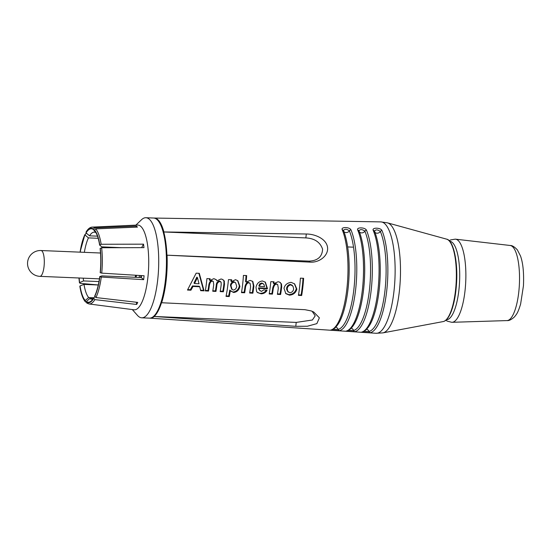 <?xml version="1.0" encoding="UTF-8"?>
<svg xmlns="http://www.w3.org/2000/svg" width="551" height="551" viewBox="0 0 551 551"><rect width="100%" height="100%" fill="white"/><g stroke="black" fill="none" stroke-linecap="round" stroke-linejoin="round"><path stroke-width="0.83" d="M121.454 247.688L101.825 246.869L99.628 245.092L101.157 244.265L143.508 244.162A42.083 12.397 92.4 0 1 143.983 247.633L101.632 247.743L100.103 248.57A36.759 10.834 -87.6 0 1 100.192 272.669L101.728 273.138L144.093 275.762A42.083 12.397 92.4 0 1 143.646 279.674L101.281 277.043L99.745 276.574L101.942 275.899L141.283 277.546A33.528 9.877 -87.6 0 0 141.517 275.603M96.053 232.742L93.326 229.478L94.572 227.866L136.338 226.103A42.083 12.397 92.4 0 1 137.454 227.102L95.688 228.872L94.496 229.994L94.82 230.931M94.572 227.866A38.467 11.337 -87.6 0 0 92.217 227.115L137.571 225.063A42.413 12.494 92.4 0 1 140.794 226.392A42.413 12.494 92.4 0 1 148.26 273.551A42.413 12.494 92.4 0 1 134.024 309.793L89 303.959A38.467 11.337 -87.6 0 0 94.848 299.613L93.587 298.098L94.868 296.837M86.287 302.251L85.439 301.886L85.233 300.529L88.67 297.526L93.945 297.747M98.285 284.963L80.164 283.359L79.434 282.697L83.538 280.927L98.966 281.568M84.351 252.337A33.528 9.877 92.4 0 1 88.442 237.88L84.978 234.967L85.839 233.541L86.789 233.507M99.745 276.574A36.759 10.834 -87.6 0 1 94.689 296.045L95.95 297.561L137.743 302.403A42.083 12.397 92.4 0 1 136.641 304.455L94.848 299.613M86.135 231.923L86.08 232.915L89.544 235.828L97.472 236.159M80.088 252.158A37.261 10.979 92.4 0 1 84.923 234.533L80.026 252.158M78.945 277.986L79.434 282.697A37.261 10.979 92.4 0 1 79.007 277.993M88.67 297.526A33.528 9.877 92.4 0 1 84.014 284.399L80.047 285.914L79.861 286.389C81.059 293.828 82.919 298.986 85.439 301.886M93.188 298.732A33.528 9.877 92.4 0 1 91.521 299.138A33.528 9.877 92.4 0 1 89.785 298.532L86.349 301.535L87.216 303.236M136.338 302.237L136.641 304.455M98.278 284.998L84.014 284.399M83.538 280.927A33.528 9.877 92.4 0 1 83.27 278.172M98.154 238.287L88.442 237.88M89.544 235.828A33.528 9.877 92.4 0 1 94.324 232.136A33.528 9.877 92.4 0 1 95.95 232.674M93.222 298.67L89.785 298.532M93.326 229.478A36.759 10.834 -87.6 0 0 86.08 232.915M136.221 227.157L136.338 226.103M84.978 234.967A36.759 10.834 -87.6 0 0 80.246 252.165M79.165 278A36.759 10.834 -87.6 0 0 79.571 282.443M80.047 285.914A36.759 10.834 -87.6 0 0 85.233 300.529M86.349 301.535A36.759 10.834 -87.6 0 0 91.707 300.584A36.759 10.834 -87.6 0 0 93.587 298.098M99.628 245.092A36.759 10.834 -87.6 0 0 94.634 230.704A36.759 10.834 -87.6 0 0 94.441 230.483M141.641 247.64L143.508 244.162M141.283 277.546L143.646 279.674M135.863 225.139L141.517 219.732A50.093 14.76 92.4 0 1 145.925 217.721A50.093 14.76 92.4 0 1 149.355 219.284A50.093 14.76 92.4 0 1 158.227 274.343A50.093 14.76 92.4 0 1 141.738 317.817A50.093 14.76 92.4 0 1 138.308 316.246A50.093 14.76 92.4 0 1 137.509 315.441L132.323 309.572M145.925 217.721L153.639 218.038A50.093 14.76 92.4 0 1 157.069 219.608A50.093 14.76 92.4 0 1 165.941 274.667A50.093 14.76 92.4 0 1 149.452 318.134L141.738 317.817M141.387 276.712A21.207 6.247 92.4 0 1 141.228 277.546M141.001 275.576A19.388 5.71 92.4 0 1 140.615 277.518M135.071 277.291A12.928 3.809 -87.6 0 0 135.739 275.245M139.086 277.456A15.146 4.463 -87.6 0 0 139.596 275.486M136.524 275.293A15.146 4.463 92.4 0 1 136.001 277.325M347.66 246.938L352.743 247.151M367.138 221.66L380.769 221.888A55.747 16.427 92.4 0 1 393.951 291.438A55.747 16.427 92.4 0 1 376.106 333.279L150.099 318.182A50.113 14.767 -87.6 0 0 154.266 316.494L154.122 316.467A50.093 14.76 -87.6 0 0 161.498 302.733L304.958 309.696L311.212 310.922L313.719 312.011L319.373 317.831L316.866 323.623L307.368 326.24L295.777 326.323L154.266 316.494M351.641 221.399L367.159 221.66M163.902 231.95L306.301 234.003C315.248 234.003 326.399 238.934 327.528 247.309C328.685 255.692 319.181 262.834 310.13 262.131L166.912 255.182A50.093 14.76 -87.6 0 0 163.75 231.964L163.902 231.95A50.113 14.767 -87.6 0 0 154.287 218.051L351.703 221.399M158.082 219.856L157.324 219.849M366.498 230.27C365.327 227.232 356.111 227.019 357.73 230.091A54.969 16.193 92.4 0 1 362.372 289.929A54.969 16.193 92.4 0 1 346.228 331.068L354.947 331.647A55.183 16.261 -87.6 0 0 371.16 290.349A55.183 16.261 -87.6 0 0 366.498 230.27A1.619 1.309 -22.8 0 0 364.858 231.144A54.074 15.931 92.4 0 1 369.425 290.012A54.074 15.931 92.4 0 1 353.535 330.483L348.576 330.283M381.995 230.58C380.824 227.542 371.608 227.329 373.227 230.401A55.348 16.31 92.4 0 1 377.91 290.666A55.348 16.31 92.4 0 1 361.642 332.101L370.362 332.68A55.568 16.372 -87.6 0 0 386.692 291.086A55.568 16.372 -87.6 0 0 381.995 230.58A1.619 1.309 -22.8 0 0 380.355 231.454A54.453 16.041 92.4 0 1 384.956 290.749A54.453 16.041 92.4 0 1 368.95 331.509L363.997 331.316M351.001 229.96C349.83 226.922 340.614 226.709 342.233 229.781A54.583 16.082 92.4 0 1 346.841 289.185A54.583 16.082 92.4 0 1 330.814 330.035L339.533 330.621A54.797 16.144 -87.6 0 0 355.629 289.606A54.797 16.144 -87.6 0 0 351.001 229.96A1.619 1.309 -22.8 0 0 349.362 230.835A53.688 15.821 92.4 0 1 353.887 289.268A53.688 15.821 92.4 0 1 338.121 329.45L333.155 329.257M296.865 289.137C295.811 292.815 293.359 294.826 289.495 295.164L285.852 293.649L284.006 288.38C284.75 284.95 287.119 282.938 291.121 282.353L294.654 283.903L296.865 289.137L296.307 288.634C295.253 292.312 292.795 294.317 288.924 294.654L285.576 293.387M255.988 287.312C256.807 283.538 258.949 281.43 262.421 280.982L265.389 282.208L267.51 288.758L259.094 288.359L259.583 290.246L261.456 291.41L263.874 289.812L267.021 290.453C265.637 292.657 263.654 293.773 261.064 293.807L257.448 292.547L256.614 291.548L255.988 287.312M190.915 290.212L187.485 290.046L196.163 273.165L199.297 273.317L204.077 290.838L200.66 290.673L199.765 286.754L193.022 286.43L190.915 290.212L190.35 289.702L187.76 289.578M300.398 278.145L303.622 278.303A53.495 15.759 92.4 0 1 301.659 295.501L298.442 295.35A53.413 15.738 -87.6 0 0 300.398 278.145M269.212 293.952A52.689 15.524 -87.6 0 0 270.803 281.637L274.019 281.788A52.772 15.545 92.4 0 1 273.84 283.641L278.09 281.733L279.632 282.112L281.485 283.951L281.692 286.954A52.972 15.607 92.4 0 1 280.604 294.496L277.387 294.344A52.896 15.586 -87.6 0 0 278.303 288.159L277.697 284.564L276.63 284.199C275.142 284.089 274.019 285.563 273.262 288.628A52.772 15.545 92.4 0 1 272.435 294.11L269.212 293.952M249.651 293.015A52.207 15.38 -87.6 0 0 250.595 286.616L250.071 283.283L248.887 282.877C247.564 282.691 246.469 283.965 245.601 286.713A52.083 15.345 92.4 0 1 244.692 292.781L241.476 292.629A52.008 15.325 -87.6 0 0 243.432 275.424L246.655 275.576A52.083 15.345 92.4 0 1 246.132 282.091L250.182 280.397L252.826 281.465L253.901 286.065A52.283 15.407 92.4 0 1 252.868 293.173L249.651 293.015M233.7 292.498L230.332 290.584A51.725 15.242 92.4 0 1 229.237 296.548L226.02 296.39A51.642 15.214 -87.6 0 0 228.451 279.619L231.675 279.77A51.725 15.242 92.4 0 1 231.496 281.623L235.504 279.694L237.867 280.755L239.912 286.382C239.106 290.005 237.033 292.044 233.7 292.498L230.821 291.1M221.13 282.264L219.794 281.492C217.907 282.126 216.922 283.496 216.839 285.597A51.374 15.139 92.4 0 1 215.964 291.41L212.748 291.252A51.291 15.111 -87.6 0 0 213.726 284.612L213.313 281.485L212.404 281.134C211.019 281.141 210.027 282.484 209.421 285.17A51.188 15.084 92.4 0 1 208.533 291.052L205.316 290.9A51.112 15.056 -87.6 0 0 206.907 278.586L210.124 278.744A51.188 15.084 92.4 0 1 209.965 280.466L213.85 278.661L216.164 279.667L217.011 280.817L220.965 279.006L222.032 279.199L224.133 280.728L224.512 284.006A51.56 15.187 92.4 0 1 223.396 291.761L220.173 291.61A51.477 15.166 -87.6 0 0 221.192 284.674L221.13 282.264L220.255 281.361M163.75 231.964L305.853 237.908C314.607 238.404 320.186 242.158 322.597 249.19C322.183 256.787 317.658 260.768 309.021 261.126L166.912 255.182M209.525 278.71A49.17 14.484 92.4 0 1 209.408 279.963L209.965 280.466M217.011 280.817L215.882 279.433M224.457 281.403L223.899 280.9L223.954 283.503A49.535 14.595 92.4 0 1 222.831 291.252L220.255 291.128M223.279 279.86L223.899 280.9M224.512 284.006L223.954 283.503M223.396 291.761L222.831 291.252M208.533 291.052L207.968 290.542L205.399 290.418M209.421 285.17L208.863 284.667A49.17 14.484 92.4 0 1 207.968 290.542M212.404 281.134L211.846 280.631C210.461 280.638 209.47 281.981 208.863 284.667M213.313 281.485L211.846 280.631M215.964 291.41L215.4 290.9L212.824 290.776M216.839 285.597L216.281 285.094A49.356 14.54 92.4 0 1 215.4 290.9M219.794 281.492L219.236 280.989C217.342 281.63 216.364 283 216.281 285.094M220.572 281.761L219.236 280.989M231.069 279.743A49.7 14.643 92.4 0 1 230.938 281.12L231.496 281.623M239.912 286.382L239.354 285.879C238.542 289.502 236.469 291.534 233.135 291.989M237.577 280.514L239.354 285.879M231.014 285.817L232.123 289.523L233.376 290.067C235.353 289.633 236.455 288.359 236.689 286.258L235.573 282.725L234.333 282.181C232.412 282.567 231.31 283.779 231.014 285.817L230.456 285.315L231.565 289.02M234.333 282.181L233.776 281.678C231.854 282.064 230.752 283.276 230.456 285.315M230.332 290.584L229.767 290.074A49.7 14.643 92.4 0 1 228.658 296.025L226.117 295.901M235.559 282.711L233.776 281.678M229.237 296.548L228.658 296.025M246.056 275.548A50.065 14.753 92.4 0 1 245.574 281.589L246.132 282.091M253.901 286.065L253.343 285.563A50.265 14.808 92.4 0 1 252.303 292.664L249.727 292.54M252.53 281.224L253.343 285.563M252.868 293.173L252.303 292.664M244.692 292.781L244.127 292.271L241.558 292.147M245.601 286.713L245.043 286.21A50.065 14.753 92.4 0 1 244.127 292.271M248.887 282.877L248.329 282.374C247.006 282.188 245.911 283.469 245.043 286.21M250.071 283.283L248.329 282.374M280.604 294.496L280.039 293.986L277.47 293.869M276.63 284.199L276.072 283.696C274.584 283.586 273.461 285.06 272.704 288.125A50.747 14.953 92.4 0 1 271.87 293.6L269.294 293.476M277.697 284.564L276.072 283.696M273.262 288.628L272.704 288.125M272.435 294.11L271.87 293.6M280.335 282.518L281.051 283.793L281.134 286.451A50.954 15.015 92.4 0 1 280.039 293.986M273.42 281.761A50.747 14.953 92.4 0 1 273.282 283.138L273.84 283.641M281.692 286.954L281.134 286.451M301.659 295.501L301.094 294.999L298.518 294.875M303.022 278.276A51.47 15.166 92.4 0 1 301.094 294.999M204.077 290.838L203.512 290.329L200.55 290.191M199.765 286.754L199.207 286.251L192.464 285.928L190.35 289.702M193.022 286.43L192.464 285.928M199.035 283.758L197.416 277.621L196.859 277.119L193.98 283.042L194.537 283.545L199.035 283.758M198.877 273.296L203.512 290.329M197.416 277.621L194.537 283.545M262.324 283.517L260.375 284.24L259.817 283.737L258.846 285.886L259.404 286.389L264.542 286.637L264.025 284.619L263.261 283.841L261.766 283.014L259.817 283.737M260.375 284.24L259.404 286.389M261.064 293.807L257.172 292.278M266.464 289.95C265.079 292.147 263.089 293.263 260.492 293.297M263.013 283.586L261.766 283.014M259.094 288.359L258.529 287.856L258.571 288.71L260.065 290.797M267.51 288.758L266.953 288.256L258.529 287.856M265.107 281.967L266.953 288.256M294.372 283.662L296.307 288.634M287.202 288.71L287.767 291.389L289.881 292.767C292.009 292.416 293.263 291.162 293.649 288.993L293.049 286.306L290.894 284.881C288.807 285.26 287.574 286.534 287.202 288.71L286.644 288.207L286.651 289.433L287.794 291.589M290.894 284.881L290.336 284.378C288.249 284.757 287.016 286.031 286.644 288.207M291.878 285.067L290.336 284.378M289.495 295.164L288.924 294.654M346.228 331.068A1.619 1.536 76.9 0 0 346.662 331.034C352.268 329.312 356.786 321.784 360.216 308.457A53.922 15.889 -87.6 0 0 362.861 245.298A53.922 15.889 -87.6 0 0 359.011 231.027C360.058 229.092 362.007 229.133 364.858 231.144A3.23 2.617 157.2 0 1 362.097 232.873A3.23 2.617 157.2 0 1 359.355 231.833M361.642 332.101A1.619 1.536 76.9 0 0 362.069 332.067C367.724 330.338 372.276 322.762 375.727 309.331A54.308 16 -87.6 0 0 378.385 245.718A54.308 16 -87.6 0 0 374.508 231.337C375.555 229.402 377.504 229.443 380.355 231.454A3.23 2.617 157.2 0 1 377.593 233.183A3.23 2.617 157.2 0 1 374.852 232.143M330.814 330.035A1.619 1.536 76.8 0 0 331.247 330.001C336.819 328.286 341.303 320.813 344.706 307.582A53.543 15.772 -87.6 0 0 347.33 244.871A53.543 15.772 -87.6 0 0 343.514 230.711C344.561 228.775 346.51 228.817 349.362 230.835A3.23 2.617 157.2 0 1 346.6 232.556A3.23 2.617 157.2 0 1 343.858 231.516M370.362 332.68A1.619 1.536 -103.1 0 1 368.95 331.509A3.23 3.079 76.9 0 0 366.635 329.25M354.947 331.647A1.619 1.536 -103.1 0 1 353.535 330.483A3.23 3.079 76.9 0 0 351.207 328.217M339.533 330.621A1.619 1.536 -103.2 0 1 338.121 329.45A3.23 3.079 76.8 0 0 335.779 327.184M295.777 326.323L296.224 322.411L154.122 316.467M296.224 322.411L312.403 320L315.213 315.806L312.1 311.26M449.127 240.67L450.759 239.899L455.243 239.155A41.607 12.26 92.4 0 1 455.512 239.175A41.607 12.26 92.4 0 1 456.028 239.272A41.607 12.26 92.4 0 1 465.616 283.903A41.607 12.26 92.4 0 1 452.027 322.301A41.607 12.26 92.4 0 1 451.765 322.301L447.357 321.185L445.793 320.283M101.157 244.265A38.467 11.337 -87.6 0 0 95.688 228.872M94.496 229.994A37.261 10.979 92.4 0 1 99.765 244.837M101.728 273.138A38.467 11.337 -87.6 0 0 101.632 247.743M95.95 297.561A38.467 11.337 -87.6 0 0 101.281 277.043M86.025 232.481A37.261 10.979 92.4 0 1 93.381 228.996M85.178 301.011A37.261 10.979 92.4 0 1 79.909 286.176M93.649 298.532A37.261 10.979 92.4 0 1 86.287 302.017M99.889 276.698A37.261 10.979 92.4 0 1 94.751 296.472M100.241 248.315A37.261 10.979 92.4 0 1 100.33 272.793M41.89 250.925A12.928 3.809 -87.6 0 0 41.008 250.526A12.928 12.928 0 0 0 27.55 262.896A12.928 12.928 0 0 0 39.927 276.354A12.928 3.809 -87.6 0 0 44.032 266.65A12.928 3.809 -87.6 0 0 41.89 250.925M161.65 302.74A50.113 14.767 -87.6 0 0 167.07 255.189M306.301 234.003L305.853 237.908M443.176 321.577C446.131 321.019 448.831 317.617 451.269 311.37C453.99 304.083 455.725 294.985 456.483 284.075C458.108 261.656 453.397 240.181 446.627 239.155A41.346 12.184 92.4 0 1 455.491 290.597A41.346 12.184 92.4 0 1 443.176 321.577L382.89 332.88L376.106 333.279M446.627 239.155L387.498 222.859A55.19 16.261 92.4 0 1 399.33 291.527A55.19 16.261 92.4 0 1 382.89 332.88M359.011 231.027A1.619 1.309 157.2 0 0 358.949 230.828A1.619 1.309 157.2 0 0 358.949 230.821A1.619 1.309 157.2 0 0 357.73 230.091M374.508 231.337A1.619 1.309 157.2 0 0 374.446 231.138A1.619 1.309 157.2 0 0 374.446 231.131A1.619 1.309 157.2 0 0 373.227 230.401M343.514 230.711A1.619 1.309 157.2 0 0 343.452 230.518A1.619 1.309 157.2 0 0 343.452 230.511A1.619 1.309 157.2 0 0 342.233 229.781M310.13 262.131L309.021 261.126M449.719 241.29A39.245 11.564 92.4 0 1 450.429 241.4A39.245 11.564 92.4 0 1 459.472 283.49A39.245 11.564 92.4 0 1 446.434 319.711M455.512 239.175L510.171 245.484A37.592 11.075 92.4 0 1 510.639 245.574A37.592 11.075 92.4 0 1 519.304 285.886A37.592 11.075 92.4 0 1 507.03 320.586L452.027 322.301M92.217 227.115C90.054 227.219 88.022 228.817 86.135 231.916M86.741 303.05L89 303.959M39.927 276.354L99.428 278.847M41.008 250.526L100.509 253.012M154.287 218.051L153.894 218.058M150.099 318.182L149.707 318.141M232.15 289.544L231.585 289.041M263.543 284.061L262.985 283.558M288.393 292.133L287.829 291.631M292.402 285.535L291.844 285.039M362.861 245.298C361.883 239.54 360.574 234.712 358.949 230.821M378.385 245.718C377.401 239.919 376.085 235.057 374.446 231.131M347.33 244.871C346.359 239.162 345.064 234.375 343.452 230.511M387.498 222.859L380.769 221.888M510.171 245.484C512.086 245.36 514.469 246.8 517.306 249.81L520.468 255.891C523.016 262.868 524.015 272.828 523.45 285.769L520.612 304.09C517.754 313.361 516.652 314.063 514.489 316.88C511.473 319.608 508.986 320.84 507.03 320.586"/></g></svg>
